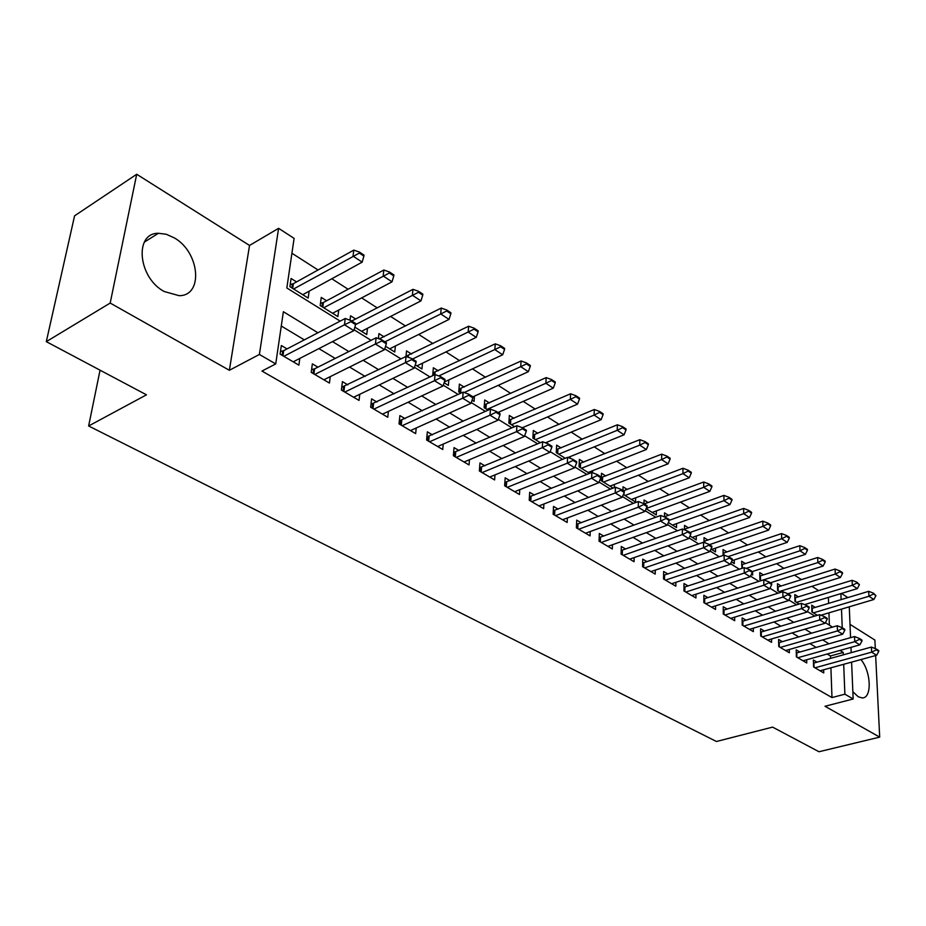 <?xml version="1.0" encoding="UTF-8"?>
<svg xmlns="http://www.w3.org/2000/svg" width="926" height="926" viewBox="0 0 926 926"><rect width="100%" height="100%" fill="white"/><g stroke="black" fill="none" stroke-linecap="round" stroke-linejoin="round"><path stroke-width="1.39" d="M852.846 691.664L858.17 696.722L861.979 697.903C872.199 698.841 871.297 671.686 860.914 659.578M174.262 237.855L166.24 234.255L158.415 233.283C133.946 232.912 138.078 277.707 164.168 291.505L179.146 295.683C203.755 295.834 199.761 252.127 174.262 237.855M841.456 593.439L847.869 597.594M875.313 648.628L874.885 640.051L850.01 624.356M851.607 662.125L853.159 698.991L825.008 706.272L879.7 737.119L818.989 751.738L772.597 727.118L716.435 741.495L88.63 425.983L146.482 394.823L46.3 341.648L74.578 215.827L136.712 174.262L110.194 303.057L229.37 370.284L259.396 354.45L278.599 228.317L294.098 238.376L286.84 287.974L340.178 321.125M229.37 370.284L249.534 245.448L136.712 174.262M249.534 245.448L278.599 228.317M818.63 590.614L811.917 586.308M801.476 579.618L794.473 575.139M783.905 568.367L776.613 563.691M765.918 556.839L758.313 551.977M747.49 545.044L739.561 539.962M728.612 532.948L720.347 527.658M709.27 520.562L700.658 515.041M689.43 507.853L680.448 502.1M669.093 494.831L659.729 488.824M648.235 481.462L638.465 475.212M626.821 467.746L616.635 461.229M604.84 453.671L594.226 446.864M582.269 439.213L571.192 432.118M559.084 424.363L547.532 416.966M535.263 409.107L523.213 401.386M510.77 393.423L498.2 385.366M485.583 377.287L472.457 368.884M459.666 360.689L445.973 351.915M432.998 343.604L418.702 334.436M405.542 326.01L390.598 316.449M377.252 307.895L361.649 297.894M348.095 289.225L331.797 278.772M318.046 269.975L291.921 253.238M879.7 737.119L875.649 655.539M46.3 341.648L110.194 303.057M817.056 662.171L813.375 659.995L813.595 666.975L823.735 672.924L823.631 669.799M799.925 652.043L796.198 649.844L796.372 656.881L806.754 662.97L806.662 659.763M782.401 641.683L778.604 639.438L778.743 646.545L789.369 652.772L789.299 649.485M764.448 631.069L760.582 628.789L760.686 635.954L771.578 642.343L771.508 638.975M746.067 620.212L742.131 617.885L742.201 625.108L753.347 631.648L753.301 628.198M727.223 609.077L723.229 606.715L723.252 614.007L734.677 620.698L734.654 617.156M707.927 597.664L703.864 595.268L703.841 602.618L715.543 609.482L715.543 605.835M688.134 585.973L684.001 583.53L683.932 590.95L695.935 597.988L695.958 594.237M667.854 573.981L663.641 571.492L663.525 578.981L675.83 586.193L675.876 582.338M647.043 561.677L642.748 559.142L642.586 566.7L655.214 574.097L655.284 570.127M625.687 549.06L621.323 546.479L621.103 554.095L634.055 561.7L634.16 557.591M603.764 536.096L599.319 533.469L599.041 541.166L612.341 548.968L612.48 544.731M581.262 522.796L576.724 520.123L576.389 527.878L590.059 535.888L590.221 531.524M558.146 509.138L553.528 506.406L553.123 514.231L567.163 522.461L567.372 517.958M534.395 495.097L529.684 492.308L529.221 500.214L543.643 508.675L543.886 503.999M509.983 480.663L505.168 477.828L504.635 485.803L519.463 494.496L519.764 489.657M484.877 465.824L479.969 462.931L479.355 470.975L494.611 479.923L494.959 474.911M459.041 450.557L454.041 447.605L453.358 455.731L469.042 464.933L469.459 459.724M432.465 434.85L427.349 431.829L426.585 440.035L442.744 449.504L443.218 444.098M405.102 418.679L399.882 415.589L399.025 423.876L415.658 433.623L416.202 427.997M376.917 402.023L371.581 398.863L370.643 407.22L387.774 417.267L388.399 411.399M347.875 384.857L342.423 381.628L341.381 390.066L359.045 400.426L359.763 394.291M317.931 367.159L312.351 363.86L311.217 372.379L329.425 383.051L330.246 376.639M296.563 281.909L291.088 278.471L289.896 286.678L308.173 298.068L309.122 291.181M326.612 300.765L321.264 297.408L320.176 305.545L337.897 316.599L338.742 310.013M355.769 319.065L350.537 315.778L349.982 320.222M384.07 336.821L378.954 333.603L378.387 338.603M411.549 354.068L406.537 350.919L405.958 356.51M438.253 370.828L433.345 367.749L432.72 375.678M464.192 387.114L459.389 384.093L458.729 391.883L460.835 393.203M489.426 402.937L484.715 399.986L484.136 407.718L488.118 410.195M513.965 418.344L509.346 415.45L508.837 423.101L514.601 426.701M537.844 433.322L533.318 430.486L532.867 438.079L540.309 442.709M561.075 447.918L556.642 445.128L556.26 452.652L565.277 458.277M583.716 462.12L579.363 459.389L579.039 466.843L589.538 473.394M605.754 475.952L601.483 473.267L601.217 480.675L613.128 488.095M627.238 489.437L623.048 486.798L622.932 490.618M648.177 502.575L644.056 499.994L643.975 503.767M668.584 515.388L664.544 512.854L664.486 516.951M688.504 527.878L684.534 525.389L684.488 529.846M707.927 540.078L704.026 537.624L704.015 542.416M726.887 551.977L723.056 549.569L723.067 555.461M745.395 563.587L741.622 561.225L741.957 568.367M763.475 574.93L759.76 572.604L759.864 579.526L761.519 580.556M781.127 586.019L777.481 583.727L777.62 590.591L780.595 592.443M798.374 596.842L794.786 594.585L794.959 601.391L799.196 604.03M829.383 625.166L828.944 612.85M828.608 603.393L828.388 597.397M354.855 327.156L366.742 334.564L367.483 328.279M385.552 346.289L394.742 352.019L395.39 346M415.288 364.821L421.943 368.965L422.511 363.189M444.11 382.774L448.369 385.436L448.855 379.88M472.052 400.182L474.054 401.433L474.482 396.096M499.299 413.309L499.392 411.862M523.56 428.483L523.641 427.187M547.162 443.473L547.231 442.084M570.127 458.301L570.208 456.587M592.513 472.735L592.594 470.709M614.285 487.655L614.389 484.46M623.383 494.484L635.537 502.054L635.641 497.852M646.186 508.687L656.279 514.983L656.36 510.897M668.364 522.507L676.512 527.588L676.559 523.63M689.951 535.969L696.248 539.881L696.271 536.038M710.971 549.06L715.497 551.884L715.497 548.134M731.447 561.816L734.295 563.598L734.272 559.952M751.391 574.247L752.641 575.023L752.606 571.481M815.239 607.421L811.708 605.21L811.917 611.959L817.345 615.339M821.813 615.582L821.79 614.968M317.931 332.758L283.368 311.726L275.728 363.93L261.954 371.06L831.976 697.567L830.911 667.808M830.576 658.409L830.483 655.978L827.196 654.011M816.223 647.413L809.868 643.593M798.768 636.926L792.112 632.933M780.884 626.184L773.928 622.006M762.573 615.177L755.292 610.813M743.809 603.902L736.205 599.33M724.572 592.351L716.62 587.57M704.86 580.498L696.537 575.509M684.627 568.356L675.934 563.124M663.884 555.889L654.786 550.426M642.586 543.087L633.071 537.381M620.721 529.961L610.778 523.989M598.265 516.465L587.871 510.226M575.196 502.61L564.339 496.081M551.491 488.361L540.136 481.543M527.125 473.718L515.238 466.588M502.054 458.659L489.623 451.194M476.265 443.16L463.255 435.347M449.712 427.21L436.1 419.038M422.36 410.785L408.123 402.231M394.198 393.863L379.29 384.903M365.157 376.419L349.553 367.043M335.224 358.431L318.88 348.616M304.33 339.865L281.284 326.021M287.06 348.905L281.342 345.525L280.092 354.126L298.878 365.145L299.816 358.42M100.054 370.18L88.63 425.983M853.159 698.991L844.882 694.187L843.69 664.301M831.976 697.567L844.882 694.187M275.728 363.93L259.396 354.45M849.269 606.808L850.566 637.644M850.982 647.343L851.202 652.668M842.243 627.747L841.502 609.111M841.121 599.631L840.889 593.612M354.102 329.783L371.071 340.328M384.776 348.847L401.004 358.929M414.501 367.321L430.011 376.951M443.299 385.216L458.139 394.43M471.23 402.579L485.421 411.399M498.327 419.42L511.904 427.858M524.625 435.764L537.612 443.832M550.16 451.633L562.591 459.354M574.965 467.051L586.876 474.448M599.076 482.029L610.465 489.113M622.503 496.591L633.419 503.385M645.295 510.758L655.758 517.264M667.472 524.544L677.496 530.772M689.06 537.96L698.655 543.921M710.068 551.016L719.27 556.734M730.545 563.737L739.353 569.212M750.488 576.134L758.926 581.378M769.923 588.218L778.014 593.242M788.871 599.99L796.626 604.817M807.356 611.484L814.787 616.103M825.39 622.689L832.509 627.11M843.32 654.867L843.227 652.425L839.951 650.434M829.013 643.778L822.67 639.924M811.616 633.187L804.983 629.159M793.79 622.341L786.857 618.128M775.537 611.229L768.279 606.819M756.82 599.851L749.238 595.233M737.64 588.172L729.711 583.345M717.974 576.203L709.686 571.157M697.81 563.934L689.129 558.656M677.103 551.34L668.028 545.819M655.863 538.4L646.371 532.635M634.044 525.123L624.124 519.092M611.635 511.488L601.263 505.179M588.612 497.482L577.766 490.873M564.941 483.071L553.598 476.172M540.599 468.267L528.734 461.044M515.562 453.022L503.154 445.475M489.796 437.35L476.809 429.444M463.278 421.203L449.677 412.927M435.949 404.581L421.724 395.911M407.799 387.438L392.902 378.375M378.769 369.775L363.166 360.283M348.824 351.556L332.492 341.613M830.483 655.978L843.227 652.425M355.596 324.598L355.723 323.544L351.035 320.616L350.908 321.658L355.596 324.598L353.859 330.628L293.206 361.811M283.819 356.313L344.46 324.783L345.248 318.475L351.035 320.616M280.474 351.498L283.715 350.641L345.248 318.475M353.859 330.628L344.46 324.783L350.908 321.658M302.733 294.676L362.17 262.151L353.037 256.132L353.79 250.113L293.38 283.68L290.208 284.571M359.334 253.087L363.895 256.12L364.022 255.113L359.462 252.08L359.334 253.087L293.6 288.993M362.17 262.151L363.895 256.12M359.462 252.08L353.79 250.113M386.316 343.777L386.431 342.736L381.882 339.9L381.767 340.942L386.316 343.777L384.533 349.669L323.88 379.799M314.771 374.463L375.424 344.021L376.141 337.77L381.882 339.9M311.587 369.613L314.597 368.837L376.141 337.77M384.533 349.669L375.424 344.021L381.767 340.942M416.063 362.367L416.168 361.337L411.769 358.582L411.665 359.612L416.063 362.367L414.246 368.12L353.616 397.242M344.785 392.068L405.426 362.645L406.063 356.452L411.769 358.582M341.729 387.195L406.063 356.452M414.246 368.12L405.426 362.645L411.665 359.612M444.897 380.378L444.989 379.359L440.73 376.685L440.637 377.715L444.897 380.378L443.045 386.003L382.461 414.154M373.896 409.13L434.491 380.702L435.07 374.567L440.73 376.685M370.979 404.245L435.07 374.567M443.045 386.003L434.491 380.702L440.637 377.715M472.862 397.844L472.943 396.826L468.799 394.245L468.718 395.252L472.862 397.844L470.964 403.354L410.461 430.578M402.15 425.705L462.676 398.203L463.185 392.126L468.799 394.245M399.349 420.798L463.185 392.126M470.964 403.354L462.676 398.203L468.718 395.252M332.573 313.277L392.022 281.828L383.167 275.994L383.839 270.022L323.429 302.478L320.477 303.288M389.36 272.996L393.781 275.925L393.886 274.941L389.464 272.001L389.36 272.996L323.718 307.756M392.022 281.828L393.781 275.925M389.464 272.001L383.839 270.022M361.534 331.323L420.948 300.904L412.359 295.244L412.973 289.329L351.718 321.033M418.459 292.292L422.754 295.139L422.846 294.155L418.564 291.308L418.459 292.292L355.596 324.586M420.948 300.904L422.754 295.139M418.564 291.308L412.973 289.329M389.649 348.847L449.017 319.412L440.683 313.914L441.227 308.057L379.22 338.916M446.679 311.009L450.846 313.764L450.927 312.791L446.772 310.025L446.679 311.009L384.95 341.821M449.017 319.412L450.846 313.764M446.772 310.025L441.227 308.057M416.955 365.863L476.242 337.365L468.162 332.029L468.637 326.218L405.993 356.244M474.066 329.158L478.105 331.832L478.175 330.871L474.147 328.186L474.066 329.158L412.498 359.033M476.242 337.365L478.105 331.832M474.147 328.186L468.637 326.218M499.982 414.779L500.052 413.783L496.035 411.271L495.966 412.278L499.982 414.779L498.061 420.173L437.651 446.517M429.571 441.783L490.016 415.184L490.456 409.165L496.035 411.271M426.886 436.875L490.456 409.165M498.061 420.173L490.016 415.184L495.966 412.278M444.376 381.975L502.679 354.785L494.831 349.611L495.248 343.847L432.859 372.9M500.642 346.787L504.566 349.38L504.624 348.419L500.711 345.815L500.642 346.787L438.808 375.968M502.679 354.785L504.566 349.38M500.711 345.815L495.248 343.847M526.304 431.227L526.362 430.231L522.461 427.8L522.403 428.796L526.304 431.227L524.359 436.505L464.065 462.005M456.217 457.409L516.546 431.655L516.928 425.694L522.461 427.8M453.624 452.49L516.928 425.694M524.359 436.505L516.546 431.655L522.403 428.796M472.908 396.814L528.341 371.708L520.725 366.684L521.095 360.978L458.972 389.094M526.454 363.895L530.251 366.418L530.32 365.469L526.512 362.946L526.454 363.895L520.725 366.684L464.192 392.508M528.341 371.708L530.251 366.418M526.512 362.946L521.095 360.978M551.85 447.189L551.908 446.205L548.123 443.843L548.065 444.827L551.85 447.189L549.882 452.363L489.727 477.064M482.099 472.584L542.3 447.652L542.636 441.748L548.123 443.843M479.61 467.665L542.636 441.748M549.882 452.363L542.3 447.652L548.065 444.827M497.98 412.487L553.285 388.156L545.877 383.271L546.19 377.611L484.344 404.836M551.526 380.517L555.218 382.97L555.276 382.021L551.572 379.567L551.526 380.517L545.877 383.271L486.902 409.442M553.285 388.156L555.218 382.97M551.572 379.567L546.19 377.611M576.678 462.699L576.724 461.727L573.044 459.423L572.997 460.396L576.678 462.699L574.687 467.757L514.682 491.694M507.263 487.342L567.325 463.185L567.603 457.328L573.044 459.423M504.867 482.423L567.603 457.328M574.687 467.757L567.325 463.185L572.997 460.396M522.322 427.743L577.535 404.141L570.335 399.395L570.601 393.781L509.034 420.161M575.891 396.675L579.479 399.06L579.526 398.122L575.926 395.738L575.891 396.675L570.335 399.395L511.488 424.756M577.535 404.141L579.479 399.06M575.926 395.738L570.601 393.781M600.8 477.77L600.835 476.797L597.258 474.563L597.224 475.536L600.8 477.77L598.786 482.724L538.944 505.92M531.732 501.695L591.633 478.279L591.853 472.48L597.258 474.563M529.417 496.776L591.853 472.48M598.786 482.724L591.633 478.279L597.224 475.536M545.46 442.825L601.101 419.686L594.098 415.068L594.318 409.5L533.04 435.07M599.585 412.383L603.081 414.698L603.115 413.772L599.62 411.457L599.585 412.383L594.098 415.068L535.425 439.676M601.101 419.686L603.081 414.698M599.62 411.457L594.318 409.5M624.251 492.412L624.274 491.451L620.802 489.287L620.767 490.236L624.251 492.412L622.226 497.274L562.557 519.764M555.542 515.655L615.258 492.956L615.443 487.215L620.802 489.287M553.297 510.747L615.443 487.215M622.226 497.274L615.258 492.956L620.767 490.236M567.997 457.49L624.043 434.803L617.225 430.312L617.399 424.791L556.422 449.585M622.619 427.662L626.022 429.919L626.057 428.993L622.654 426.736L622.619 427.662L617.225 430.312L558.714 454.18M624.043 434.803L626.022 429.919M622.654 426.736L617.399 424.791M647.054 506.661L647.077 505.712L643.697 503.594L643.674 504.543L647.054 506.661L645.017 511.43L585.533 533.249M578.704 529.244L638.245 507.228L638.373 501.533L643.697 503.594M576.539 524.347L638.373 501.533M645.017 511.43L638.245 507.228L643.674 504.543M588.079 472.48L646.36 449.515L639.727 445.14L639.854 439.676L579.167 463.718M645.04 442.524L648.362 444.723L648.374 443.809L645.063 441.609L645.04 442.524L639.727 445.14L581.389 468.313M646.36 449.515L648.362 444.723M645.063 441.609L639.854 439.676M669.243 520.516L669.255 519.579L665.968 517.518L665.956 518.467L669.243 520.516L667.183 525.204L607.919 546.363M601.263 542.462L660.597 521.106L660.689 515.469L665.968 517.518M599.168 537.589L660.689 515.469M667.183 525.204L660.597 521.106L665.956 518.467M610.002 486.138L668.074 463.833L661.627 459.585L661.708 454.157L601.333 477.48M666.87 456.993L670.088 459.134L670.111 458.231L666.882 456.09L666.87 456.993L661.627 459.585L603.486 482.087M668.074 463.833L670.088 459.134M666.882 456.09L661.708 454.157M631.358 499.45L689.233 477.781L682.948 473.637L682.994 468.267L623.291 490.838M688.122 471.091L691.259 473.163L691.271 472.272L688.134 470.188L688.122 471.091L682.948 473.637L625.004 495.491M689.233 477.781L691.259 473.163M688.134 470.188L682.994 468.267M652.182 512.425L709.837 491.37L703.714 487.331L703.725 482.006L644.241 503.941M708.818 484.807L711.886 486.845L711.886 485.953L708.818 483.928L708.818 484.807L703.714 487.331L646.279 508.455M709.837 491.37L711.886 486.845M708.818 483.928L703.725 482.006M690.831 534.013L690.842 533.075L687.636 531.073L687.636 532.01L690.831 534.013L688.77 538.596L629.703 559.142M623.233 555.345L682.358 534.615L682.404 529.035L687.636 531.073M621.207 550.484L682.404 529.035M688.77 538.596L682.358 534.615L687.636 532.01M711.862 547.139L711.862 546.224L708.749 544.268L708.737 545.194L711.862 547.139L709.779 551.653L650.943 571.597M644.635 567.893L703.54 547.775L703.552 542.231L708.749 544.268M642.667 563.054L703.552 542.231M709.779 551.653L703.54 547.775L708.737 545.194M732.339 559.929L732.327 559.015L729.294 557.116L729.294 558.031L732.339 559.929L730.244 564.362L671.639 583.739M665.481 580.127L724.167 560.577L724.144 555.102L729.294 557.116M663.583 575.301L724.144 555.102M730.244 564.362L724.167 560.577L729.294 558.031M672.484 525.077L729.919 504.612L723.958 500.677L723.935 495.398L664.486 516.754M728.993 498.188L731.968 500.156L731.968 499.288L728.993 497.308L728.993 498.188L723.958 500.677L669.243 520.308M729.919 504.612L731.968 500.156M728.993 497.308L723.935 495.398M752.294 572.395L752.282 571.492L749.319 569.64L749.331 570.543L752.294 572.395L750.187 576.748L691.815 595.568M685.819 592.05L744.261 573.067L744.203 567.626L749.319 569.64M683.967 587.246L744.203 567.626M750.187 576.748L744.261 573.067L749.331 570.543M692.289 537.416L749.504 517.518L743.682 513.675L743.624 508.443L684.499 529.197M748.648 511.221L751.565 513.143L751.553 512.275L748.648 510.342L748.648 511.221L743.682 513.675L689.928 532.508M749.504 517.518L751.565 513.143M748.648 510.342L743.624 508.443M771.728 584.538L771.717 583.646L768.835 581.841L768.846 582.743L771.728 584.538L769.622 588.809L711.504 607.109M705.647 603.671L763.846 585.22L763.765 579.838L768.835 581.841M703.853 598.89L817.843 562.568L817.67 557.51L759.818 576.065M769.622 588.809L763.846 585.22L768.846 582.743M711.619 549.454L768.592 530.1L762.92 526.362L762.827 521.164L704.015 541.34M767.828 523.931L770.652 525.806L770.64 524.949L767.804 523.063L767.828 523.931L762.92 526.362L709.385 544.673M768.592 530.1L770.652 525.806M767.804 523.063L762.827 521.164M790.688 596.39L790.665 595.499L787.852 593.74L787.876 594.631L790.688 596.39L788.582 600.58L730.695 618.371M724.989 615.014L782.945 597.085L782.829 591.737L787.852 593.74M723.241 610.257L782.829 591.737M788.582 600.58L782.945 597.085L787.876 594.631M731.968 560.716L787.216 542.381L781.671 538.735L781.567 533.584L723.067 553.192M786.521 536.328L789.288 538.156L789.265 537.3L786.498 535.471L786.521 536.328L781.671 538.735L728.079 556.642M787.216 542.381L789.288 538.156M786.498 535.471L781.567 533.584M809.174 607.931L809.15 607.051L806.407 605.338L806.43 606.217L809.174 607.931L807.055 612.063L749.435 629.356M743.856 626.092L801.569 608.648L801.418 603.358L806.407 605.338M742.166 621.346L801.418 603.358M807.055 612.063L801.569 608.648L806.43 606.217M752.282 571.585L805.377 554.361L799.983 550.796L799.832 545.692L741.657 564.767M804.763 548.423L807.46 550.206L807.437 549.361L804.74 547.567L804.763 548.423L799.983 550.796L746.125 568.379M805.377 554.361L807.46 550.206M804.74 547.567L799.832 545.692M827.219 619.205L827.184 618.325L824.51 616.658L824.534 617.526L827.219 619.205L825.089 623.256L767.723 640.086M762.283 636.891L819.73 619.922L819.556 614.679L824.51 616.658M760.64 632.169L819.556 614.679M825.089 623.256L819.73 619.922L824.534 617.526M825.17 561.133L822.531 559.385L822.566 560.23L825.193 561.966L825.17 561.133M770.351 582.79L823.11 566.052L817.843 562.568L822.566 560.23M823.11 566.052L825.193 561.966M822.531 559.385L817.67 557.51M844.813 630.201L844.778 629.333L842.162 627.701L842.197 628.569L844.813 630.201L842.683 634.183L785.584 650.55M780.271 647.436L837.451 630.93L837.254 625.733L842.162 627.701M778.662 642.737L837.254 625.733M842.683 634.183L837.451 630.93L842.197 628.569M787.899 593.763L840.426 577.465L835.275 574.074L835.09 569.05L777.551 587.107M839.94 571.747L842.51 573.449L842.486 572.615L839.905 570.914L839.94 571.747L835.275 574.074L779.206 591.575M840.426 577.465L842.51 573.449M839.905 570.914L835.09 569.05M861.99 640.931L861.956 640.074L859.409 638.477L859.444 639.334L861.99 640.931L859.86 644.855L803.027 660.782M797.842 657.738L854.756 641.672L854.536 636.521L859.409 638.477M796.279 653.062L854.536 636.521M859.86 644.855L854.756 641.672L859.444 639.334M804.601 604.62L857.337 588.612L852.302 585.301L852.094 580.313L794.878 597.895M856.92 582.998L859.421 584.665L856.874 582.176L856.92 582.998L852.302 585.301L796.499 602.351M857.337 588.612L859.421 584.665M856.874 582.176L852.094 580.313M878.774 651.406L878.728 650.55L876.239 648.999L876.274 649.855L878.774 651.406L876.633 655.261L820.066 670.771M814.996 667.808L871.644 652.17L871.401 647.054L876.239 648.999M813.479 663.143L871.401 647.054M876.633 655.261L871.644 652.17L876.274 649.855M820.934 615.223L873.855 599.504L868.935 596.263L868.704 591.32L811.801 608.428M873.496 593.994L875.95 595.615L873.45 593.172L873.496 593.994L868.935 596.263L813.387 612.873M873.855 599.504L875.95 595.615M873.45 593.172L868.704 591.32M282.974 355.815L283.715 350.641M282.129 355.318L282.754 350.989M292.431 284.027L291.864 287.917M293.38 283.68L292.697 288.426M313.914 373.965L314.597 368.837M313.057 373.456L313.636 369.173M343.916 391.548L344.541 386.478M343.06 391.05L343.581 386.802M373.016 408.621L373.583 403.597M372.148 408.111L372.622 403.898M401.259 425.184L401.768 420.207M400.391 424.664L400.819 420.497M322.48 302.825L321.97 306.668M323.429 302.478L322.804 307.189M352.586 320.72L352.482 321.519M380.887 338.43L380.76 339.483M407.428 355.931L407.336 356.927M408.366 355.619L408.204 357.251M428.68 441.262L429.132 436.331M427.8 440.741L428.182 436.621M434.144 372.634L433.912 375.111M435.07 372.333L434.85 374.671M455.303 456.877L455.719 451.992M454.435 456.356L454.77 452.27M460.095 388.862L459.782 392.543M461.021 388.573L460.639 393.075M481.184 472.052L481.543 467.213M480.305 471.531L480.617 467.48M485.328 404.639L485.062 408.297M486.254 404.361L485.918 408.829M506.348 486.798L506.661 482.006M505.457 486.289L505.735 482.272M509.879 419.987L509.636 423.61M510.793 419.709L510.504 424.143M530.806 501.151L531.084 496.394M529.927 500.63L530.158 496.649M533.77 434.931L533.561 438.519M534.684 434.664L534.429 439.051M554.605 515.111L554.848 510.4M553.725 514.59L553.922 510.643M557.024 449.469L556.85 453.022M557.927 449.203L557.707 453.566M577.766 528.688L577.974 524.023M576.886 528.167L577.048 524.266M579.664 463.625L579.514 467.144M580.567 463.37L580.382 467.688M600.326 541.907L600.488 537.288M599.435 541.397L599.573 537.52M601.726 477.411L601.599 480.907M602.618 477.168L602.467 481.451M624.112 490.618L624.089 491.347M624.043 492.898L623.997 494.866M645.063 503.721L645.04 504.438M622.284 554.79L622.411 550.206M621.392 554.269L621.508 550.438M643.686 567.337L643.778 562.8M642.794 566.816L642.875 563.02M664.532 579.572L664.602 575.069M663.653 579.051L663.71 575.278M665.481 516.5L665.47 517.333M684.858 591.494L684.904 587.026M683.978 590.973L684.013 587.234M684.534 529.186L684.534 529.857M685.414 528.966L685.402 530.204M704.686 603.115L704.698 598.694M704.848 541.131L704.848 542.74M724.028 614.459L724.016 610.072M723.819 553.007L723.831 555.206M742.907 625.525L742.86 621.184M742.339 564.594L742.374 568.228M761.322 636.324L761.265 632.018M760.431 575.914L760.489 579.908M779.31 646.88L779.229 642.609M778.095 586.968L778.176 590.938M796.881 657.182L796.765 652.946M795.365 597.768L795.457 601.703M814.035 667.241L813.908 663.039M812.229 608.324L812.345 612.225M158.415 233.283L144.352 242.103"/></g></svg>
